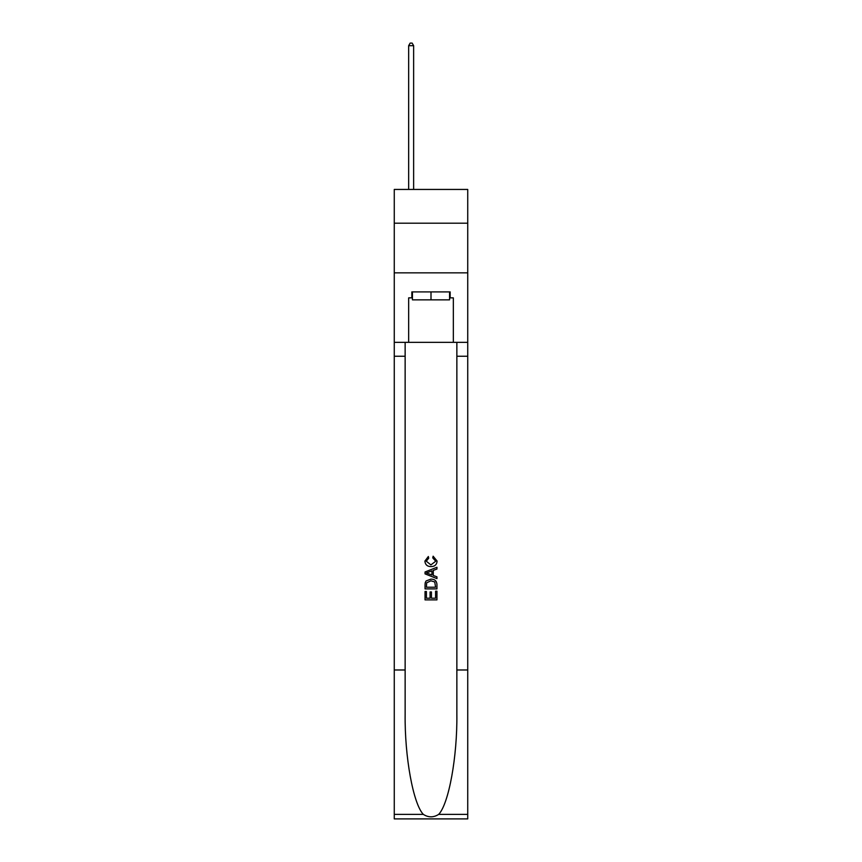 <?xml version="1.0" encoding="UTF-8"?>
<svg xmlns="http://www.w3.org/2000/svg" width="862" height="862" viewBox="0 0 862 862"><rect width="100%" height="100%" fill="white"/><g stroke="black" fill="none" stroke-linecap="round" stroke-linejoin="round"><path stroke-width="1.29" d="M467.732 223.204L467.732 189.446L394.268 189.446L394.268 223.204L467.732 223.204L467.732 272.845L394.268 272.845L394.268 223.204M449.565 291.906L449.565 299.847L412.435 299.847L412.435 291.906M431 291.906L431 299.847M435.579 591.181L435.579 598.206L431.453 598.206L435.579 598.206L435.579 591.181L436.948 591.181L436.948 599.887L425.041 599.887L425.041 591.494L425.041 599.887M430.073 591.946L430.073 598.206L426.41 598.206L430.073 598.206L430.073 591.946L431.453 591.946L431.453 598.206M426.065 580.977L425.214 582.712L426.065 580.977L430.935 579.113C434.739 579.102 436.743 580.934 436.948 584.63L436.948 588.897L425.041 588.897L425.041 584.824L425.041 588.897M433.133 556.206L432.746 557.886L433.133 556.206L437.109 561.076C436.786 564.729 434.717 566.571 430.903 566.593L430.903 566.593C427.25 566.517 425.235 564.685 424.88 561.108L428.349 556.507L428.705 558.188L426.259 561.184L430.903 564.912L435.73 561.227L432.746 557.886M438.683 814.374L467.732 814.374L467.732 818.9L394.268 818.9L394.268 669.979L405.14 669.979L405.14 714.253C404.612 756.567 413.189 803.847 423.317 814.374C428.436 817.639 433.554 817.639 438.683 814.374C448.811 803.847 457.388 756.567 456.86 714.253L456.86 342.343M425.041 571.98L425.041 573.876L436.948 578.607L425.041 573.876L425.041 571.98L436.948 567.25L425.041 571.98M456.86 669.979L467.732 669.979L467.732 272.845M394.268 669.979L394.268 272.845M405.14 342.343L405.14 669.979M467.732 814.374L467.732 669.979M394.268 342.343L408.663 342.343L408.663 297.864L412.435 297.864M449.565 297.864L450.158 297.864L450.158 291.906L411.842 291.906L411.842 297.864M450.158 297.864L453.337 297.864L453.337 342.343L467.732 342.343M408.663 342.343L453.337 342.343M436.948 567.25L436.948 569.039L433.284 570.396L433.284 575.471L436.948 576.829L436.948 578.607M428.608 573.747L431.916 574.965L431.916 570.903L426.41 572.928L428.608 573.747M431.916 570.903L431.916 574.965M425.041 584.824L425.214 582.712M434.739 581.947L435.579 587.216L434.739 581.947L430.903 580.794L426.658 582.831L426.41 587.216L435.579 587.216L426.41 587.216M425.041 591.494L426.41 591.494L426.41 598.206M413.631 189.446L413.631 45.686L408.663 45.686L408.663 189.446M408.663 45.686L410.15 43.1L412.133 43.1L413.631 45.686M456.86 356.243L467.732 356.243M405.14 356.243L394.268 356.243M394.268 814.374L423.317 814.374"/></g></svg>

